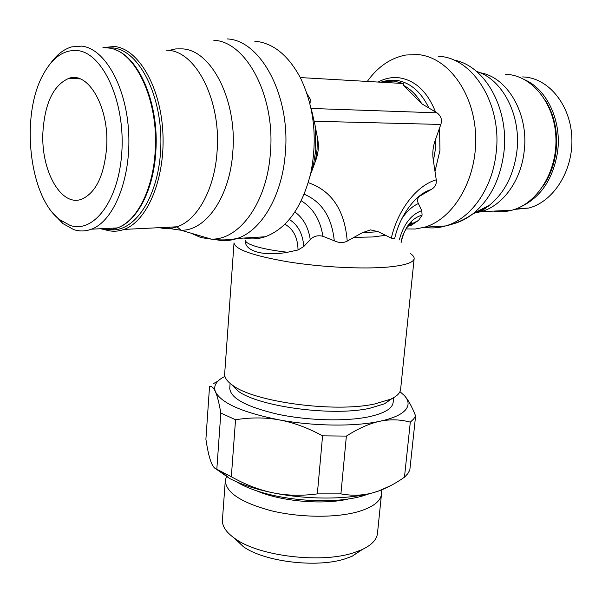 <?xml version="1.0" encoding="UTF-8"?>
<svg xmlns="http://www.w3.org/2000/svg" width="602" height="602" viewBox="0 0 602 602"><rect width="100%" height="100%" fill="white"/><g stroke="black" fill="none" stroke-linecap="round" stroke-linejoin="round"><path stroke-width="0.9" d="M245.465 240.251L245.465 240.326C243.848 250.808 263.255 256.768 287.545 252.261L298.035 249.98L303.777 246.527L310.263 239.588C313.695 236.119 317.916 235.021 322.928 236.308L334.283 240.792C339.054 243.02 343.366 243.118 347.226 241.109L362.314 232.718M367.288 81.436C377.823 66.702 390.706 57.89 405.951 55.008L417.796 54.579C447.67 56.904 474.233 92.58 475.648 135.721C477.318 178.847 453.712 218.932 424.591 227.202L415.282 229.016L405.974 228.933M403.656 85.469C410.827 89.246 416.862 95.342 421.761 103.762L403.656 85.469L403.287 83.512L394.25 81.082L385.092 81.368L382.413 82.308M310.022 176.311L313.65 163.834L315.757 149.928L315.094 125.457L311.211 108.458L436.954 112.837L421.761 103.762M420.813 194.935L430.949 189.638C434.99 187.463 436.759 184.189 436.254 179.802L433.41 160.809C432.131 153.548 432.898 146.256 435.713 138.942L440.837 124.448C442.297 119.655 441.003 115.787 436.954 112.837M408.171 225.758L418.578 220.392L422.1 215.132L421.769 210.64L418.352 203.536C416.825 200.195 417.562 197.403 420.572 195.146L420.429 195.221M407.78 226.254L411 225.472L418.578 220.385M244.021 238.038C251.049 239.528 258.092 239.107 265.166 236.767C286.921 228.625 302.129 207.381 310.79 173.037C317.623 138.588 314.191 106.915 300.503 78.019C288.493 55.55 273.556 43.299 255.684 41.267L254.729 41.184M307.035 93.777L310.196 99.097L310.128 103.1L309.255 101.151M315.102 125.54L317.374 137.406C319.158 145.451 318.481 153.465 315.343 161.426L311.302 172.518M410.489 253.653C413.07 255.376 414.289 257.039 414.153 258.627C413.597 262.585 404.988 265.384 388.335 267.025C363.247 269.327 321.618 267.243 288.095 261.855C252.99 255.745 234.968 249.416 234.027 242.869L224.666 373.925C224.411 377.612 227.089 381.412 232.696 385.34C254.232 402.031 334.787 412.852 374.753 403.957L390.728 399.171C396.929 396.274 400.225 392.993 400.616 389.321L414.153 258.627M378.297 231.74L391.315 238.144L394.694 238.452C400.179 214.177 416.765 193.505 430.949 189.638M370.576 229.896L378.304 231.732L362.306 232.718L370.576 229.896M53.217 213.371L62.796 223.515L73.753 229.618C79.652 231.537 85.559 231.394 91.481 229.174C113.74 221.182 131.116 178.809 128.67 132.696C126.428 86.553 104.725 48.348 81.616 46.121L71.743 46.873C63.759 49.183 56.641 54.759 50.387 63.601M77.395 50.545C64.166 49.537 52.961 57.16 43.788 73.436C19.994 114.275 28.919 196.711 59.613 219.61L70.02 225.381C93.904 233.907 119.52 199.864 121.943 150.139C124.719 100.466 102.453 52.788 77.395 50.545M76.544 77.899L76.085 78.696M105.568 229.881C111.709 231.808 117.864 231.657 124.042 229.415C147.129 221.355 165.264 179.005 162.894 132.944C160.734 86.869 138.4 48.724 114.463 46.489L102.942 47.611M109.609 229.625C134.735 233.328 159.628 195.627 160.839 145.752C162.382 95.899 139.047 50.177 113.108 47.934L107.141 47.904M73.768 77.643L73.339 78.561M522.656 76.906L525.305 77.094C550.04 79.329 571.253 106.652 571.9 139.13C572.765 171.593 553.065 201.836 528.789 208.044L514.665 209.383M505.605 74.287L508.126 74.467C533.417 76.725 555.217 105.026 555.947 138.723C556.903 172.398 536.781 203.769 511.971 210.203C505.83 211.851 499.72 212.152 493.64 211.114M231.439 384.445L237.956 390.954C258.19 406.636 332.5 416.644 369.673 408.291L384.573 403.776L392.12 398.501M230.107 383.384L229.753 388.222C230.355 398.193 246.444 406.884 278.004 414.281C308.141 420.655 345.774 421.618 368.838 416.787C384.242 413.393 392.338 408.638 393.121 402.512L393.618 397.689M216.818 469.282L220.829 413.025L235.548 419.76L231.334 476.746L216.818 469.282C214.447 468.68 212.401 465.925 210.67 461.012C208.932 456.098 207.344 448.851 205.899 439.264L209.534 386.484C211.693 385.942 213.68 387.741 215.501 391.879C213.409 386.657 215.561 382.037 221.95 378.011L224.915 376.355M399.946 391.669L404.22 395.431C408.954 400.541 409.33 405.424 405.357 410.09C401.15 414.748 392.677 418.473 379.93 421.257C390.179 419.112 400.307 419.406 410.308 422.137L413.574 419.105L415.606 415.914L409.819 470.079L407.757 473.729L404.469 477.213C395.326 483.572 386.552 488.222 378.131 491.172L372.736 492.835L377.89 491.307L390.457 485.769M404.469 477.213L410.308 422.137M226.608 476.039L225.306 480.426C225.72 492.413 240.943 502.504 270.975 510.699C299.653 517.697 335.585 518.059 357.806 511.783C372.683 507.381 380.577 501.489 381.487 494.091L381.126 490.058M256.535 490.765C280.359 501.406 323.635 505.191 348.942 498.855M225.306 480.426L222.431 519.88C222.018 526.283 226.337 532.612 235.382 538.865C259.477 556.301 321.476 563.668 353.795 552.726L361.418 549.889C371.411 545.299 376.762 539.821 377.469 533.447L381.487 494.091M234.419 538.196L243.358 546.669C264.406 561.907 317.502 568.228 345.578 558.679L352.208 556.195L362.487 549.4M106.697 146.715C104.349 175.084 96.094 192.542 81.925 199.104C61.284 207.517 40.838 170.84 42.9 132.387C44.804 103.108 53.458 85.093 68.846 78.343C88.283 71.066 109.225 107.306 106.697 146.715M346.376 436.096L340.913 493.873L317.344 493.888L322.574 435.848L346.376 436.096C358.506 428.346 369.696 423.394 379.93 421.257C354.894 426.758 313.74 426.314 279.238 419.887C242.651 412.543 221.401 403.212 215.501 391.879C217.322 395.996 219.098 403.047 220.829 413.025M217.894 381.201L213.258 383.7M317.344 493.888C301.685 495.995 286.988 495.657 273.248 492.872C307.238 499.848 347.888 499.698 372.736 492.835C362.592 495.589 351.982 495.935 340.913 493.873M235.548 419.76C250.695 417.299 265.256 417.337 279.238 419.887C293.204 422.423 307.652 427.744 322.574 435.848M216.178 469.063L229.332 478.304C240.695 484.339 255.331 489.193 273.248 492.872C259.5 490.096 245.526 484.723 231.334 476.746M415.606 415.914C411.783 406.267 407.99 399.442 404.22 395.431L403.016 394.227M485.302 208.789L483.73 208.134M300.27 77.568L403.287 83.512M287.545 252.261C275.182 250.868 265.008 249.04 257.009 246.782C249.303 244.525 245.45 242.373 245.465 240.326M284.889 224.2C293.385 229.023 297.772 237.617 298.035 249.98M438.143 56.249L439.114 56.332C473.496 57.995 502.542 105.32 496.056 153.525C492.158 189.337 470.44 219.098 445.585 225.946C438.452 228.015 431.356 228.467 424.29 227.293M380.614 82.203L388.185 80.284L395.898 80.232C409.781 82.203 420.738 91.369 428.767 107.713M439.558 128.196L439.957 150.365L434.983 171.457M435.713 138.942L435.254 150.018L433.41 160.817M378.139 82.06C384.783 78.426 391.699 76.988 398.885 77.741C415.147 80.171 427.345 91.542 435.472 111.837M216.103 239.664C223.124 241.244 230.175 240.838 237.248 238.445C261.336 230.747 282.203 195.816 285.31 153.337C290.751 96.102 260.839 40.214 227.247 38.927M315.343 161.426L317.051 149.567L317.374 137.399M385.611 235.307L372.6 236.977L353.923 237.354M100.587 228.737C106.17 230.235 111.754 229.964 117.337 227.925C136.752 221.265 153.232 189.434 155.203 150.816C158.8 99.578 134.667 49.447 107.931 47.957L105.425 47.784M71.096 77.846L70.81 78.441M159.545 227.661C165.377 229.106 171.224 228.813 177.071 226.788C197.396 220.174 214.779 188.983 217.096 151.207C221.205 101.016 196.365 51.87 168.417 50.327L165.986 50.154M167.401 227.27L171.863 228.91L181.014 230.227C205.779 231.1 230.062 196.749 232.839 151.553C237.18 100.436 211.565 50.395 182.699 48.882L175.829 48.897L169.072 50.41M190.774 233.094L200.85 237.572L211.174 239.099C239.137 240.341 266.995 202.851 270.381 153.013C275.573 96.629 246.444 41.561 213.77 40.244M525.23 79.991C547.301 89.841 561.832 121.348 557.587 151.839C553.14 178.802 541.032 197.035 521.279 206.546M545.472 100.519C554.592 115.456 558.092 132.515 555.97 151.689C554.171 165.091 549.709 176.822 542.583 186.876M479.944 72.714C507.621 76.906 529.271 114.418 524.094 151.937C520.753 181.495 502.143 206.215 480.757 211.753L474.353 213.01M476.521 71.457C502.678 79.02 521.656 115.908 516.787 152.163C513.529 175.25 504.461 192.896 489.592 205.086L481.397 210.422L472.751 213.921M456.564 60.636C486.747 68.003 509.427 110.888 503.791 153.277C500.104 179.727 489.885 199.849 473.134 213.65C466.889 218.556 460.297 221.942 453.351 223.809M388.531 82.662L389.855 80.879M399.811 83.309L400.473 82.451M411.881 223.462L411.068 223.086M488.38 206.223L487.831 206.004M422.1 215.132C411.55 218.21 404.544 227.293 401.09 242.38M314.364 121.258L440.837 124.448M436.254 179.802C416.9 185.318 397.839 209.609 391.315 238.144M308.292 182.669C331.747 190.751 344.72 210.226 347.226 241.109M304.206 194.25C321.799 201.662 331.822 217.179 334.283 240.792M301.256 200.827C313.055 207.968 320.279 219.79 322.928 236.308M430.723 189.75L418.021 197.163M418.352 203.536C412.092 206.426 406.576 211.513 401.805 218.804M421.769 210.64C410.918 214.711 403.43 224.471 399.307 239.927M289.291 219.452C297.99 224.817 302.821 233.839 303.777 246.527M310.263 239.588C308.39 227.255 303.257 218.052 294.882 211.994M424.591 227.202L445.585 225.946C455.511 223.771 464.691 219.67 473.134 213.65L489.592 205.086L480.757 211.753L511.971 210.203M265.166 236.767L237.248 238.445C228.534 240.16 219.843 240.379 211.174 239.099L181.014 230.227L177.071 226.788L124.042 229.415M311.475 171.999L313.65 163.834L310.79 173.037M59.613 219.61L62.796 223.515M91.481 229.174L117.337 227.925C137.06 221.498 153.909 189.645 155.88 150.733C159.056 104.086 139.243 57.288 114.741 49.635M516.712 208.631L528.789 208.044M384.573 403.776L390.728 399.171M243.358 546.669L235.382 538.865M369.974 493.535L362.622 495.95C327.691 506.229 264.489 499.269 236.752 481.878M80.096 78.892L68.846 78.343M352.208 556.195L361.418 549.889M229.332 478.304L222.288 472.45M237.956 390.954L232.696 385.34M486.943 206.471L487.725 206.81M411 225.472L408.72 225.6L412.061 223.071C412.152 220.377 402.49 230.716 401.15 242.448"/></g></svg>
